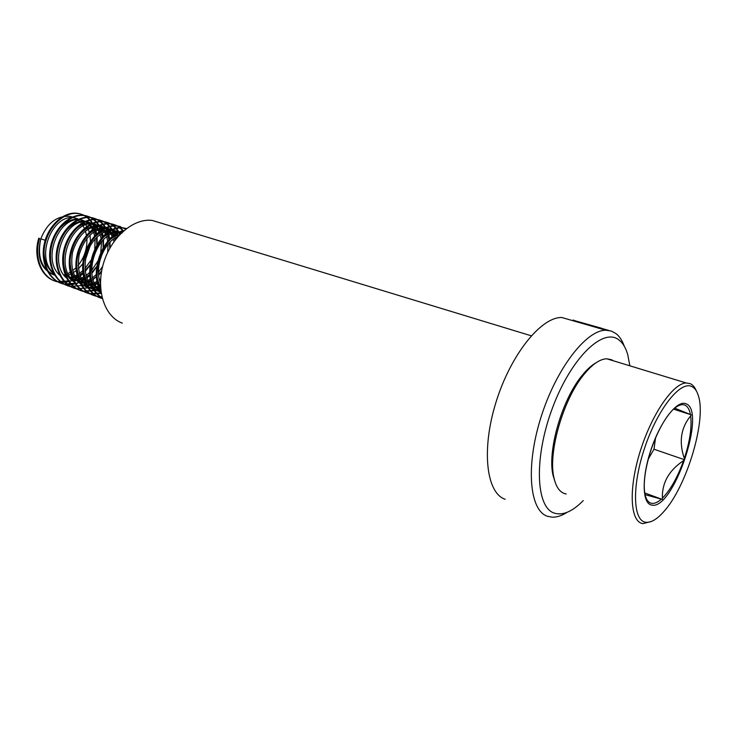 <?xml version="1.0" encoding="UTF-8"?>
<svg xmlns="http://www.w3.org/2000/svg" width="737" height="737" viewBox="0 0 737 737"><rect width="100%" height="100%" fill="white"/><g stroke="black" fill="none" stroke-linecap="round" stroke-linejoin="round"><path stroke-width="1.11" d="M567.14 512.316C561.769 515.734 556.739 517.356 552.041 517.181L547.434 516.278C529.571 510.584 525.453 466.733 540.755 417.99C555.855 369.209 586.053 329.992 605.832 330.231L611.295 331.042L616.095 333.658C619.568 336.44 622.314 340.641 624.303 346.261M601.77 328.306L576.997 321.314M573.137 320.005C574.722 321.129 597.624 327.136 608.826 330.434M505.149 499.29C486.392 493.191 481.132 449.929 495.946 402.374C510.557 354.783 541.115 316.873 561.787 317.5L571.507 320.309M583.271 500.58C572.409 511.625 562.718 515.789 554.187 513.081C535.624 507.268 533.818 456.894 552.805 407.082C571.543 357.141 603.631 326.85 619.163 340.135C622.931 343.129 625.768 347.882 627.675 354.405L629.776 365.276M122.333 323.138L121.66 322.88C104.313 316.219 95.626 289.42 103.512 263.247C111.204 237.019 133.59 217.949 152.273 220.446L161.403 223.228M669.159 413.945C662.6 422.347 656.731 433.789 651.572 448.271L651.342 448.953C645.188 468.004 643.042 483.057 644.921 494.103L645.188 495.301M675.239 407.801L674.198 408.648M673.6 409.173L691.26 414.83L674.788 408.197M645.87 522.275C651.112 522.819 657.128 519.226 663.908 511.506C686.727 486.438 706.617 420.265 698.381 395.751C696.944 390.988 694.742 387.911 691.785 386.52C680.362 380.605 657.726 408.943 644.801 447.488C631.701 485.978 632.88 521.096 645.87 522.275M696.373 390.978C694.908 387.33 692.9 384.898 690.348 383.701L686.147 382.954C672.863 383.295 651.121 415.198 639.753 452.785C628.237 490.372 630.384 522.395 643.033 523.611L651.462 521.437M613.405 360.808L611.443 359.702L606.772 358.79C599.752 359.02 591.977 364.474 583.428 375.124C562.911 400.219 547.867 453.135 553.966 477.852C556.14 487.516 560.212 492.896 566.163 493.993M595.975 362.816C591.314 365.451 586.505 369.882 581.567 376.128C561.705 400.421 547.167 451.532 553.082 475.485L555.007 481.823M119.523 234.808C102.461 238.125 90.218 269.696 100.518 286.472M117.957 236.531C103.834 242.224 93.995 266.951 100.462 283.165M122.176 232.901L119.035 232.155C95.451 227.3 77.91 279.305 100.997 291.889M121.485 232.818L120.739 232.699C98.261 228.037 80.121 276.624 100.914 291.244M115.396 230.727L112.245 229.981C101.006 228.359 87.915 240.419 84.258 256.255C81.383 274.385 86.303 286.149 99.007 291.548L100.84 291.981M119.136 232.164L113.931 230.524C102.701 228.912 89.61 240.981 85.943 256.835C83.069 274.993 87.979 286.767 100.683 292.165L101.052 292.267M108.68 228.581L105.52 227.825C92.383 227.834 83.06 236.531 77.551 253.924C74.704 271.981 79.642 283.699 92.365 289.097L94.585 289.604M95.488 289.724L98.316 289.844M99.292 289.788L100.739 289.632M120.536 233.758L119.016 232.579M118.233 232.072L115.801 230.884M112.374 229.999L107.197 228.369C94.069 228.378 84.737 237.093 79.218 254.505C76.372 272.579 81.3 284.307 94.014 289.705L95.359 290.046M96.243 290.212L99.025 290.461M99.992 290.452L100.822 290.415M120.979 233.316L119.928 232.616M102.028 226.452L98.869 225.697C85.713 225.679 76.39 234.32 70.899 251.63C68.09 269.585 73.046 281.267 85.778 286.675L87.961 287.172M88.855 287.301L91.646 287.43M92.622 287.384L95.653 286.951M96.713 286.693L100.039 285.541M117.22 235.554L115.212 232.947M114.493 232.219L112.494 230.561M111.49 229.898L109.076 228.728M105.686 227.853L100.527 226.231C87.371 226.213 78.058 234.873 72.558 252.201C69.739 270.184 74.686 281.875 87.417 287.273L88.735 287.605M89.61 287.78L92.355 288.029M93.313 288.029L96.289 287.743M97.321 287.541L100.527 286.601M118.261 235.177L116.179 232.772M115.451 232.1L113.166 230.441M82.295 284.887L85.05 285.035M86.008 284.998L89.002 284.593M90.043 284.353L93.323 283.257M94.474 282.741L98.132 280.659M99.44 279.738L100.637 278.798M113.949 241.635L113.323 239.295M112.835 237.858L111.13 234.283M110.504 233.279L108.505 230.736M107.795 230.018L105.575 228.24M104.811 227.751L102.415 226.6M80.886 284.869L81.595 285.062M83.041 285.366L85.759 285.624M86.699 285.634L89.638 285.366M90.66 285.173L93.875 284.261M94.999 283.828L98.565 282.013M99.827 281.202L100.527 280.714M115.064 240.115L114.502 238.466M113.968 237.148L112.181 233.85M111.536 232.92L109.463 230.57M108.735 229.916L106.469 228.286M95.441 224.343L92.272 223.587C68.384 218.613 51.249 270.018 74.759 282.28M99.062 225.725L93.921 224.112C71.342 219.359 53.469 266.757 74.262 281.396M79.467 282.63L82.424 282.253M83.456 282.022L86.68 280.981M87.814 280.493L91.416 278.503M92.696 277.628L96.897 273.989M98.482 272.266L102.636 266.444M107.666 252.386L108.09 244.279M107.869 242.031L106.69 236.863M106.192 235.481L104.479 231.998M103.862 231.031L101.863 228.544M101.153 227.844L98.951 226.102L99.919 228.055M98.196 225.623L95.828 224.481M80.149 283.257L83.051 283.008M84.064 282.833L87.233 281.967M88.339 281.543L91.839 279.82M93.083 279.047L97.118 275.905M98.611 274.468L101.66 270.894M109.758 248.323L109.509 242.685M109.187 240.732L107.842 236.07M107.307 234.799L105.52 231.584M104.866 230.681L102.811 228.387M102.093 227.751L99.836 226.148M88.919 222.261L85.75 221.496C71.332 218.852 54.824 239.322 56.887 259.065M92.503 223.615L87.371 222.012C64.847 217.258 47.011 264.141 67.638 278.899M72.991 280.281L75.911 279.931M76.924 279.719L80.103 278.724M81.217 278.264L84.755 276.366M86.017 275.518L90.126 272.082M91.664 270.47L97.846 261.101M100.766 252.579L101.586 241.552M101.328 239.424L100.112 234.467M99.606 233.122L97.892 229.751M97.275 228.802L95.285 226.379M94.585 225.697L92.401 223.984M91.637 223.514L89.297 222.39M73.663 280.898L76.537 280.677M77.532 280.511L80.655 279.682M81.743 279.286L85.197 277.637M86.413 276.9L90.365 273.915M91.812 272.552L96.998 266.094M99.725 261.064L102.231 253.758M103.162 248.129L102.959 240.069M102.618 238.198L101.245 233.712M100.711 232.477L98.915 229.354M98.27 228.47L96.225 226.231M95.506 225.605L93.277 224.039M82.461 220.188L79.283 219.423C65.04 216.816 48.725 236.586 50.411 256.08M85.999 221.533L80.895 219.939C59.19 215.324 41.097 259.258 59.854 275.325M70.457 277.434L73.589 276.486M74.695 276.043L78.168 274.228M79.403 273.427L83.428 270.166M84.912 268.655L90.605 260.649M94.769 248.516L95.128 238.889M94.852 236.872L93.599 232.1M93.083 230.801L91.37 227.521M90.752 226.6L88.772 224.232M88.072 223.569L85.907 221.883M85.151 221.422L82.83 220.326M71.065 278.208L74.142 277.425M75.211 277.048L78.61 275.463M79.808 274.763L83.677 271.925M85.096 270.645L90.061 264.73M92.392 260.824L96.28 249.475M96.833 244.997L96.464 237.507M96.105 235.711L94.714 231.381M94.17 230.184L92.374 227.143M91.729 226.287L89.693 224.094M88.984 223.486L86.763 221.948M72.889 217.129L69.554 216.31C56.685 215.711 47.104 223.21 40.811 238.797L45.565 240.428C42 255.094 44.837 266.361 54.105 274.238M79.568 219.469L74.474 217.885C52.834 213.269 34.777 256.697 53.359 272.856M45.565 240.428L40.811 238.797M54.704 275.251C41.594 269.079 36.951 256.946 40.793 238.862C36.417 257.204 40.756 269.208 53.81 274.883L54.612 275.094M63.889 274.947L65.657 274.413M68.034 273.445L70.199 272.285M70.872 271.87L71.452 271.502M72.668 270.636L75.939 267.807M78.159 265.366C84.433 257.434 87.335 248.452 86.865 238.438M86.625 236.181L85.446 230.985M84.948 229.585L83.263 226.047M82.645 225.043L80.692 222.454M80.001 221.717L77.855 219.81M77.118 219.276L74.824 217.94M64.653 275.924L65.473 275.767M68.753 274.818L70.632 274.035M71.296 273.722L72.097 273.307M73.276 272.635L76.169 270.654M78.444 268.719L83.226 263.266M85.335 259.986L90.19 245.826M90.522 241.994L90.025 234.983M89.656 233.27L88.237 229.078M87.694 227.926L85.897 224.96M85.262 224.122L83.235 221.984M82.526 221.386L80.324 219.875M39.577 238.466C33.257 258.18 42.829 279.599 58.444 281.967L64.792 282.299M65.271 282.253L68.734 281.663M69.25 281.534L70.669 281.119M70.881 281.046L71.581 280.806M73.562 280.014L75.321 279.176M76.206 278.697L79.172 276.826M80.259 276.025L83.861 272.902M85.206 271.529L90.015 265.302M92.3 261.303L96.501 249.042M97.146 244.518L97.137 236.872M96.906 235.048L95.957 230.672M95.589 229.483L94.447 226.545M94.087 225.771L93.627 224.877M92.954 223.689C89.278 217.83 84.368 214.458 78.214 213.555C64.487 211.491 48.688 226.029 44.929 244.693C40.94 263.68 50.383 281.746 64.745 284.316L67.482 284.666M67.933 284.694L71.203 284.629M71.692 284.583L75.202 283.948M75.727 283.809L76.98 283.441M77.219 283.358L77.827 283.146M79.375 282.547L81.779 281.396M82.691 280.898L85.713 278.945M86.828 278.116L90.522 274.837M91.904 273.372L96.952 266.545M99.652 261.368L102.36 253.473M103.401 247.743L103.567 239.479M103.355 237.563L102.434 233.012M102.065 231.777L100.923 228.746M100.545 227.936L100.002 226.858M99.384 225.771C95.727 219.884 90.826 216.485 84.663 215.6C71.084 213.573 55.404 227.899 51.461 246.471C47.297 265.338 56.261 283.542 70.402 286.546M98.675 275.205L101.54 271.548M110.025 247.835L110.043 242.132M109.859 240.124L108.965 235.389M108.606 234.108L107.455 230.976M107.077 230.137L106.432 228.857M105.888 227.88C102.24 221.948 97.339 218.539 91.185 217.664C77.532 215.637 61.761 230.248 57.891 249.032C53.792 268.13 63.023 286.352 77.293 289.042M115.856 239.083L115.562 237.793M115.202 236.476L114.051 233.233M113.673 232.367L112.936 230.874M112.448 230.008C108.827 224.039 103.926 220.621 97.763 219.737C84.092 217.719 68.255 232.533 64.414 251.474C60.333 270.737 69.683 288.987 84.027 291.511L96.307 290.525M98.988 289.475L100.656 288.674M120.122 234.173L119.495 232.92M119.053 232.127C115.451 226.139 110.568 222.712 104.405 221.837C90.762 219.838 74.907 234.753 71.038 253.777C66.929 273.141 76.252 291.447 90.577 293.952L101.227 293.437M123.475 230.985C120.076 226.95 115.958 224.601 111.121 223.965C97.496 221.975 81.632 236.982 77.726 256.108C73.589 275.564 82.876 293.934 97.192 296.421L101.881 296.781M125.787 229.069L117.902 226.102C104.562 224.205 88.993 238.622 84.718 257.397C80.259 276.467 88.486 295.067 102.314 298.559M126.442 228.562L124.746 228.267C97.533 222.675 76.427 282.078 102.13 297.822M123.125 231.289C103.926 236.052 90.19 270.94 100.831 290.507M38.785 238.189C32.465 257.895 42.037 279.305 57.661 281.672L69.969 280.797M71.378 280.309L71.839 280.124M72.53 279.839L74.953 278.669M75.865 278.153L78.896 276.172M80.001 275.334L83.696 272.008M96.225 235.61L95.331 231.013M94.972 229.769L93.839 226.701M93.461 225.872L92.53 224.066M92.162 223.449C88.486 217.581 83.567 214.2 77.413 213.306C63.686 211.233 47.887 225.762 44.137 244.417C40.139 263.395 49.591 281.451 63.953 284.021L76.289 283.119M77.597 282.649L78.233 282.4M78.933 282.105L81.42 280.88M82.351 280.346L85.437 278.282M86.579 277.398L90.264 274.007M102.664 238.162L101.798 233.38M101.439 232.091L100.296 228.912M98.555 225.476C94.898 219.608 89.997 216.227 83.852 215.342C70.199 213.297 54.437 227.797 50.595 246.462C46.514 265.449 55.754 283.598 70.033 286.343M70.31 286.398L82.664 285.449M83.871 285.016L84.681 284.694M85.409 284.39L87.943 283.109M88.891 282.557L92.051 280.392M93.221 279.47L96.289 276.633M109.104 240.29L108.321 235.766M107.971 234.44L106.828 231.151M106.441 230.266L105.428 228.23M105.013 227.521C101.374 221.653 96.492 218.281 90.365 217.397C77.228 215.499 62.046 228.82 57.532 246.766C52.898 264.924 60.185 283.367 73.553 287.937M76.731 288.784L89.113 287.808M90.218 287.412L91.204 287.015M91.941 286.684L94.539 285.357M95.506 284.777L98.74 282.52M99.928 281.552L100.508 281.046M115.239 239.875L114.908 238.198M114.557 236.817L113.415 233.417M113.028 232.505L111.996 230.395M111.536 229.594C107.906 223.716 103.042 220.345 96.934 219.479C83.815 217.59 68.624 231.003 64.082 249.042C59.421 267.282 66.68 285.79 80.038 290.36M83.207 291.207L95.617 290.185M96.621 289.825L97.781 289.346M98.546 289.005L100.601 287.964M119.643 234.679L118.62 232.579M118.123 231.676C114.511 225.798 109.666 222.436 103.576 221.579C89.923 219.571 74.078 234.467 70.208 253.491C66.1 272.837 75.423 291.143 89.748 293.639L101.144 292.921M123.107 231.317C119.643 226.913 115.368 224.38 110.274 223.698C96.648 221.708 80.784 236.706 76.888 255.822C72.76 275.26 82.047 293.621 96.363 296.108L97.192 296.421M120.675 226.674L117.045 225.835C103.567 223.901 87.841 238.659 83.751 257.664C79.439 276.974 88.21 295.482 102.286 298.448M126.497 228.525L123.88 228C96.086 222.307 75.321 283.487 102.203 298.135M123.973 230.552C103.254 233.85 88.173 272.543 101.043 292.193M645.059 494.647L662.222 499.391L662.388 498.194C661.909 482.873 668.975 470.344 683.586 460.616L684.581 459.75L684.332 458.46C678.731 442.08 680.841 427.884 690.652 415.871L691.26 414.83M648.274 459.077L653.986 449.229L655.515 438.036M653.986 449.229L684.581 459.75M644.718 492.933L662.222 499.391M690.431 414.507C689.454 409.431 687.584 406.29 684.802 405.092C682.158 404.033 678.98 404.926 675.276 407.764M651.692 505.075C642.12 503.795 641.485 477.613 651.121 449.321C660.619 420.984 677.294 399.749 685.954 403.765C707.05 410.472 673.102 510.759 651.692 505.075M645.207 495.356C646.469 500.101 648.597 502.754 651.582 503.325C654.428 503.786 657.69 502.385 661.365 499.133M662.388 498.194C670.449 489.967 677.515 477.447 683.586 460.616M684.332 458.46C689.869 441.454 691.979 427.257 690.652 415.871M605.832 330.231L561.787 317.5M531.23 335.796L152.273 220.446M606.772 358.79L686.147 382.954M553.082 475.485L553.966 477.852M581.567 376.128L583.428 375.124M119.035 232.155L120.739 232.699M112.245 229.981L113.931 230.524M94.198 289.54L94.916 289.798M105.52 227.825L107.197 228.369M87.62 287.108L88.265 287.347M98.869 225.697L100.527 226.231M92.272 223.587L93.921 224.112M85.75 221.496L87.371 222.012M79.283 219.423L80.895 219.939M69.554 216.31L74.474 217.885M58.444 281.967L57.661 281.672M78.214 213.555L77.413 213.306M64.745 284.316L63.953 284.021M84.663 215.6L83.852 215.342M91.185 217.664L90.365 217.397M97.763 219.737L96.934 219.479M104.405 221.837L103.576 221.579M90.577 293.952L89.748 293.639M111.121 223.965L110.274 223.698M117.902 226.102L117.045 225.835M124.746 228.267L123.88 228"/></g></svg>
